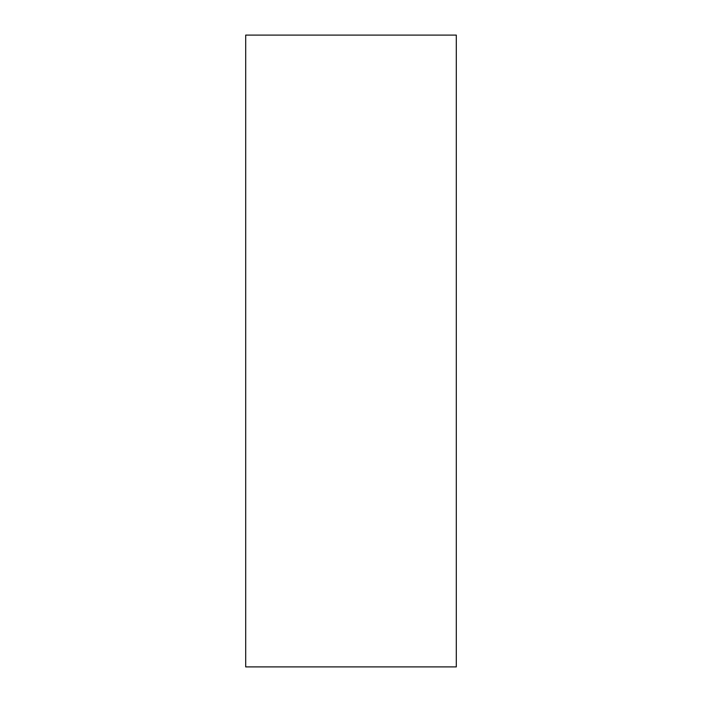 <?xml version="1.0" encoding="UTF-8"?>
<svg xmlns="http://www.w3.org/2000/svg" width="702" height="702" viewBox="0 0 702 702"><rect width="100%" height="100%" fill="white"/><g stroke="black" fill="none" stroke-linecap="round" stroke-linejoin="round"><path stroke-width="1.05" d="M245.7 666.9L456.3 666.9L456.3 35.1L245.7 35.1L245.7 666.9"/></g></svg>
